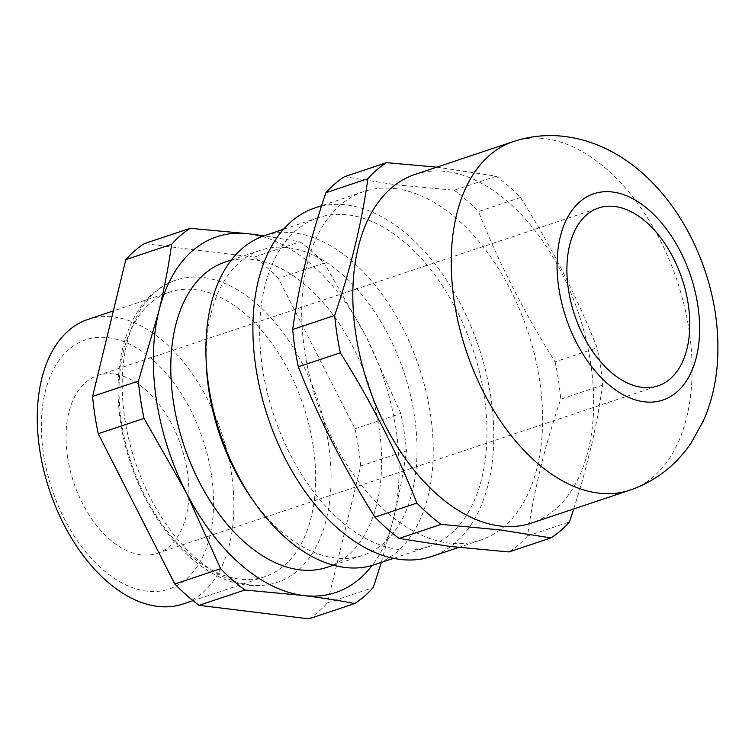 <?xml version="1.0" encoding="UTF-8"?>
<svg xmlns="http://www.w3.org/2000/svg" width="755" height="755" viewBox="0 0 755 755"><rect width="100%" height="100%" fill="white"/><g stroke="black" fill="none" stroke-linecap="round" stroke-linejoin="round"><path stroke-width="0.57" stroke-dasharray="3.77 2.83" d="M313.183 446.167A150.028 90.713 71.5 0 0 195.479 289.665A150.028 90.713 71.5 0 0 169.752 292.062A150.028 90.713 71.5 0 0 121.489 422.526A150.028 90.713 71.5 0 0 239.193 579.028A150.028 90.713 71.5 0 0 264.92 576.631A150.028 90.713 71.5 0 0 313.183 446.167M249.858 584.936A159.38 96.357 71.5 0 0 272.376 583.766A159.38 96.357 71.5 0 0 325.131 426.141A159.38 96.357 71.5 0 0 203.416 277.547A159.38 96.357 71.5 0 0 171.423 281.879A159.38 96.357 71.5 0 0 124.811 418.685A159.38 96.357 71.5 0 0 249.858 584.936M308.861 618.864A206.294 124.726 71.5 0 0 327.443 602.849L360.663 466.071A206.294 124.726 71.5 0 0 355.029 428.764L278.435 278.444L324.225 263.136A206.294 124.726 71.5 0 0 299.999 241.845L264.042 235.815M278.435 278.444A206.294 124.726 71.5 0 0 254.209 257.153L299.999 241.845M262.514 368.516A173.471 104.879 -108.5 0 1 318.317 217.657A173.471 104.879 -108.5 0 1 484.153 395.846A173.471 104.879 -108.5 0 1 428.349 546.705A173.471 104.879 -108.5 0 1 262.514 368.516M315.043 207.88A183.786 111.117 -108.5 0 1 461.626 306.096A183.786 111.117 -108.5 0 1 431.624 556.482M436.786 167.166L496.29 176.198A206.294 124.726 -108.5 0 1 520.506 197.499C551.065 245.922 576.594 296.026 597.101 347.81A206.294 124.726 -108.5 0 1 602.735 385.116L597.252 418.317L591.939 443.695L583.124 478.123L573.791 508.936M602.735 385.116L560.738 399.159C544.648 446.432 533.577 492.034 527.528 535.946L569.515 521.903M496.29 176.198L454.293 190.241L395.592 184.748L344.488 176.708M520.506 197.499L478.51 211.542C499.017 263.325 524.555 313.429 555.104 361.853L597.101 347.81M414.976 174.462A183.786 111.117 -108.5 0 1 446.488 171.527A183.786 111.117 -108.5 0 1 561.56 272.687A183.786 111.117 -108.5 0 1 531.548 523.064M454.293 190.241A206.294 124.726 -108.5 0 1 478.51 211.542M555.104 361.853A206.294 124.726 -108.5 0 1 560.738 399.159M254.209 257.153L144.403 243.61M262.145 236.504A187.542 113.392 -108.5 0 1 366.317 337.023L324.225 263.136M381.332 562.428L393.638 517.883C399.159 494.94 403.434 472.564 406.445 450.763A206.294 124.726 71.5 0 0 400.811 413.457L366.317 337.023A187.542 113.392 -108.5 0 1 393.638 517.883A187.542 113.392 -108.5 0 1 372.149 565.438M327.443 602.849L373.234 587.541M360.663 466.071L406.445 450.763M67.554 457.02A93.771 56.691 71.5 0 0 157.2 553.33A93.771 56.691 71.5 0 0 187.372 471.79A93.771 56.691 71.5 0 0 97.725 375.471A93.771 56.691 71.5 0 0 67.554 457.02M527.528 535.946A206.294 124.726 -108.5 0 1 508.945 551.952M395.384 188.618A183.786 111.117 -108.5 0 1 510.455 289.769A183.786 111.117 -108.5 0 1 480.444 540.155A183.786 111.117 -108.5 0 1 448.932 543.09A183.786 111.117 -108.5 0 1 333.861 441.939A183.786 111.117 -108.5 0 1 363.872 191.553A183.786 111.117 -108.5 0 1 395.384 188.618M211.419 474.753A131.408 79.454 71.5 0 0 108.314 337.674A131.408 79.454 71.5 0 0 43.516 454.048A131.408 79.454 71.5 0 0 146.612 591.127A131.408 79.454 71.5 0 0 211.419 474.753M88.005 319.403A150.028 90.713 -108.5 0 1 231.436 473.508A150.028 90.713 -108.5 0 1 183.163 603.972M327.245 567.26A160.909 97.282 71.5 0 0 379.01 427.33A160.909 97.282 71.5 0 0 225.188 262.051M355.029 428.764L400.811 413.457M264.552 235.645A173.471 104.879 -108.5 0 1 430.388 413.825A173.471 104.879 -108.5 0 1 374.584 564.683M249.896 495.79A160.909 97.282 71.5 0 0 362.636 555.425A160.909 97.282 71.5 0 0 414.401 415.495A160.909 97.282 71.5 0 0 260.569 250.226A160.909 97.282 71.5 0 0 206.389 365.684M513.381 141.553A183.786 111.117 -108.5 0 1 544.893 138.618A183.786 111.117 -108.5 0 1 659.964 239.779A183.786 111.117 -108.5 0 1 629.963 490.155M272.376 583.766C264.09 585.757 255.567 586.201 246.809 585.125C199.178 579.821 151.472 527.245 130.492 462.787C104.435 386.985 119.941 303.161 171.423 281.879M157.2 553.33L658.077 385.833M363.872 191.553L321.63 205.681M283.512 229.303L318.317 217.657M231.37 259.984L260.569 250.226M169.752 292.062L113.363 310.918M393.544 558.341L428.349 546.705M97.725 375.471L598.602 207.974M264.92 576.631L193.025 600.678M480.444 540.155L458.634 547.451M333.436 565.193L362.636 555.425"/><path stroke-width="1.13" d="M458.634 547.451L431.624 556.482A183.786 111.117 -108.5 0 1 285.041 458.266A183.786 111.117 -108.5 0 1 315.043 207.88L321.63 205.681M568.43 289.514A93.771 56.691 71.5 0 0 658.077 385.833A93.771 56.691 71.5 0 0 688.249 304.293A93.771 56.691 71.5 0 0 598.602 207.974A93.771 56.691 71.5 0 0 568.43 289.514M573.791 508.936L569.515 521.903A206.294 124.726 -108.5 0 1 550.933 537.909L508.945 551.952L450.244 546.46L399.131 538.419L441.128 524.376A206.294 124.726 -108.5 0 1 416.902 503.085C396.394 451.292 370.865 401.188 340.316 352.764A206.294 124.726 -108.5 0 1 334.682 315.458L292.685 329.501C298.735 285.588 309.805 239.996 325.905 192.723L367.893 178.68A206.294 124.726 -108.5 0 1 386.475 162.665L344.488 176.708A206.294 124.726 -108.5 0 0 325.905 192.723M386.475 162.665L436.786 167.166M334.682 315.458C350.773 268.185 361.843 222.593 367.893 178.68M416.902 503.085L374.914 517.128C344.356 468.695 318.827 418.591 298.319 366.807L340.316 352.764M550.933 537.909L499.829 529.878L441.128 524.376M138.391 381.096A206.294 124.726 71.5 0 0 144.026 418.402L186.117 492.288L220.62 568.723A206.294 124.726 71.5 0 0 244.837 590.014L303.538 595.516A187.542 113.392 -108.5 0 1 186.117 492.288A187.542 113.392 -108.5 0 1 158.795 311.438L138.391 381.096L92.601 396.403A206.294 124.726 71.5 0 0 98.244 433.71L144.026 418.402M531.548 523.064A183.786 111.117 -108.5 0 1 500.037 525.999A183.786 111.117 -108.5 0 1 384.965 424.848A183.786 111.117 -108.5 0 1 414.976 174.462L513.381 141.553A183.786 111.117 -108.5 0 0 483.379 391.939A183.786 111.117 -108.5 0 0 598.451 493.091A183.786 111.117 -108.5 0 0 629.963 490.155L531.548 523.064M171.612 244.318C168.591 266.119 164.316 288.495 158.795 311.438A187.542 113.392 -108.5 0 1 248.895 233.805L190.194 228.303A206.294 124.726 71.5 0 0 171.612 244.318L125.821 259.626L92.601 396.403M98.244 433.71L174.83 584.03L220.62 568.723M399.131 538.419A206.294 124.726 -108.5 0 1 374.914 517.128M298.319 366.807A206.294 124.726 -108.5 0 1 292.685 329.501M264.042 235.815L248.895 233.805A187.542 113.392 -108.5 0 1 262.145 236.504M125.821 259.626A206.294 124.726 71.5 0 1 144.403 243.61L190.194 228.303M372.149 565.438A187.542 113.392 -108.5 0 1 303.538 595.516C321.923 597.809 338.957 600.48 354.652 603.556A206.294 124.726 71.5 0 0 373.234 587.541L381.332 562.428M174.83 584.03A206.294 124.726 71.5 0 0 199.056 605.321L244.837 590.014M199.056 605.321L308.861 618.864L354.652 603.556M193.025 600.678L183.163 603.972A150.028 90.713 -108.5 0 1 157.446 606.369A150.028 90.713 -108.5 0 1 39.741 449.867A150.028 90.713 -108.5 0 1 88.005 319.403L113.363 310.918M231.37 259.984L225.188 262.051A160.909 97.282 71.5 0 0 173.423 401.981A160.909 97.282 71.5 0 0 327.245 567.26L333.436 565.193M393.544 558.341L374.584 564.683A173.471 104.879 -108.5 0 1 253.038 500.386A173.471 104.879 -108.5 0 1 208.748 386.494A173.471 104.879 -108.5 0 1 206.134 360.116A173.471 104.879 -108.5 0 1 264.552 235.645L283.512 229.303M206.134 360.116L206.389 365.684A160.909 97.282 71.5 0 0 208.805 390.146A160.909 97.282 71.5 0 0 249.896 495.79L253.038 500.386M612.494 192.006A108.777 65.761 -108.5 0 1 680.595 251.877A108.777 65.761 -108.5 0 1 644.185 401.802A108.777 65.761 -108.5 0 1 558.851 288.334A108.777 65.761 -108.5 0 1 612.494 192.006M513.381 141.553C530.227 136.013 547.432 134.333 565.004 136.504C630.529 144.828 682.293 202.746 705.113 270.998C715.589 302.311 719.628 333.597 717.25 364.854C715.664 384.663 711.059 403.312 703.433 420.79L691.004 443.194C675.801 465.542 655.453 481.199 629.963 490.155"/></g></svg>
